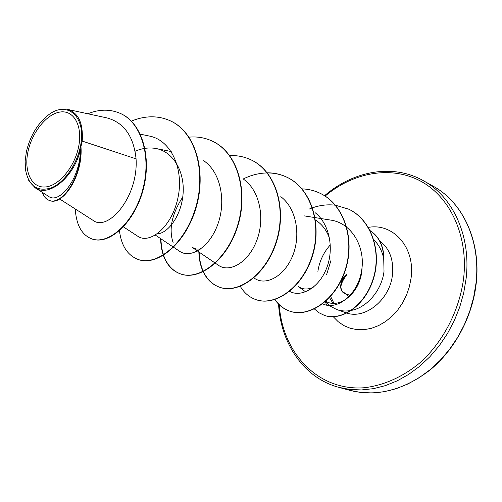 <?xml version="1.0" encoding="UTF-8"?>
<svg xmlns="http://www.w3.org/2000/svg" width="502" height="502" viewBox="0 0 502 502"><rect width="100%" height="100%" fill="white"/><g stroke="black" fill="none" stroke-linecap="round" stroke-linejoin="round"><path stroke-width="0.75" d="M343.851 277.211L340.977 284.301L340.952 287.891M349.204 296.851L344.353 292.785C341.718 291.75 340.588 288.888 340.971 284.207C341.875 279.488 343.82 276.326 346.813 274.707M27.911 152.006C31.814 132.484 46.579 113.929 60.121 112.028C73.719 109.831 82.786 125.695 78.714 146.302C74.842 166.89 58.772 186.154 45.211 186.976C31.588 188.112 23.814 171.54 27.911 152.006M26.305 152.188C29.825 136.732 36.884 124.571 47.502 115.705C66.703 99.427 86.84 116.345 80.477 146.107C76.938 164.662 64.074 182.872 51.173 187.936C37.098 192.065 28.526 185.884 25.458 169.394L25.163 161.073L26.305 152.188M67.306 109.367C78.387 112.555 83.351 123.128 82.209 141.087L80.96 146.609C83.269 175.876 62.474 206.341 49.566 200.505L49.133 200.348C61.413 205.826 81.28 178.379 80.627 149.954L80.96 146.609M351.632 310.349C367.295 307.343 381.871 289.968 384.017 271.312L383.716 258.599C382.097 250.881 378.803 244.631 373.839 239.856M362.036 267.541C361.672 292.44 339.208 309.747 325.848 301.256M325.346 301.702L330.705 306.421L336.585 309.452C341.153 311.083 345.985 311.416 351.08 310.462M330.341 244.857C323.595 252.387 319.441 261.228 317.885 271.375M383.835 258.335L383.955 258.386C383.566 245.666 378.972 236.429 370.175 230.675M59.644 198.974L92.87 220.246C107.798 232.294 138.483 197.192 136.067 158.858L82.209 141.087M135.051 151.278C142.148 148.203 149.113 147.281 155.94 148.504C173.378 151.642 184.811 171.772 183.092 193.665C181.542 215.49 168.007 233.455 157.251 233.869M200.555 249.074L196.056 249.055L192.134 247.367L215.138 263.042M315.457 220.001C322.221 224.306 326.971 230.656 329.714 239.052M313.198 287.332C307.519 289.817 302.53 289.528 298.232 286.466M322.717 303.848C336.296 310.707 356.978 295.916 361.415 271.789C366.165 247.825 351.927 222.951 330.611 220.083M289.61 291.386C300.968 297.692 318.575 288.273 326.369 268.808C334.332 249.532 329.914 224.319 315.162 212.697M254.307 278.152C265.213 286.19 283.9 276.997 292.44 256.302C301.156 235.676 296.613 208.518 280.787 196.665M215.408 263.23L218.37 265.244C229.326 273.144 248.17 262.835 256.591 240.922C265.238 219.098 260.136 190.986 243.74 179.352M182.753 197.048C171.822 214.009 168.609 229.213 173.134 242.661M173.598 247.279L179.609 251.289C190.496 259.019 209.535 247.486 217.824 224.275C226.339 201.032 220.698 172.06 203.668 160.69M137.667 236.172C149.54 244.669 171.402 227.519 177.733 198.786C184.422 170.115 171.653 140.064 149.107 136.004L140.328 134.172M136.067 158.858C133.657 136.199 123.944 122.551 106.913 117.901L67.312 109.342M35.027 187.729L48.631 196.382C58.539 204.414 80.082 180.431 80.508 149.332C74.34 177.068 48.707 197.976 35.046 187.704L28.733 180.563M91.96 238.952L92.161 239.021C109.223 245.283 134.398 222.762 143.126 189.844C152.125 156.944 141.903 123.003 120.888 113.678L120.693 113.584M75.25 208.97C76.291 225.009 81.795 234.98 91.766 238.883C108.821 245.145 134.003 222.612 142.731 189.681C151.723 156.768 141.508 122.814 120.493 113.49C110.176 108.978 99.308 109.078 87.888 113.785M42.287 192.348C43.768 196.527 46.052 199.194 49.133 200.348M80.508 149.332L80.627 149.954M170.887 121.082L171.069 121.17C195.924 132.71 206.818 172.192 195.975 208.048C185.395 244.028 157.17 266.462 138.458 259.578L138.276 259.515M212.71 141.319L212.873 141.401C237.484 152.853 248.54 190.992 238.004 225.31C227.726 259.741 199.752 280.944 180.764 273.998C172.732 271.067 167.003 264.824 163.57 255.267M163.464 254.972L161.556 247.248L160.816 238.745M251.301 159.994L251.458 160.069C275.786 171.414 286.949 208.292 276.709 241.192C266.731 274.205 239.059 294.304 219.876 287.332C212.628 284.734 207.138 279.501 203.41 271.632M203.304 271.4C200.75 265.771 199.363 259.352 199.15 252.155M243.213 178.982C251.063 175.091 259.045 173.083 267.164 172.952M267.353 172.952C274.349 172.914 280.957 174.382 287.175 177.357C311.202 188.564 322.428 224.262 312.476 255.857C302.775 287.564 275.441 306.678 256.152 299.694L256.007 299.644M320.22 193.345L320.351 193.408C344.052 204.483 355.297 239.071 345.608 269.461C336.183 299.964 309.201 318.161 289.867 311.184C283.806 309.056 278.855 305.166 275.014 299.512M348.758 209.215L348.884 209.278C371.656 219.945 382.022 252.035 373.375 279.074C364.954 306.276 341.059 321.569 324.399 315.375L318.933 312.727L314.434 308.981M131.355 121.107C145.335 115.422 158.45 115.385 170.705 120.995C195.56 132.534 206.454 172.023 195.611 207.897C185.025 243.89 156.8 266.336 138.088 259.452C127.571 255.367 121.358 245.804 119.457 230.763M189.034 137.153C197.386 136.393 205.224 137.755 212.541 141.238C237.151 152.696 248.208 190.842 237.672 225.172C227.387 259.616 199.413 280.831 180.425 273.879C172.475 270.986 166.777 264.83 163.326 255.411M163.225 255.123L161.242 247.229L160.483 238.525M229.709 155.607C237.302 155.287 244.443 156.724 251.151 159.918C275.479 171.264 286.642 208.154 276.401 241.06C266.418 274.086 238.745 294.197 219.562 287.219C212.384 284.653 206.931 279.495 203.197 271.739M203.09 271.507C200.461 265.803 199.043 259.277 198.842 251.941M267.24 172.807C274.174 172.801 280.725 174.269 286.887 177.219C310.914 188.426 322.14 224.13 312.188 255.738C302.486 287.458 275.146 306.578 255.857 299.594C249.312 297.278 244.123 292.861 240.289 286.335M301.997 188.865C308.36 189.085 314.39 190.553 320.088 193.283C343.788 204.352 355.033 238.952 345.345 269.348C335.913 299.863 308.931 318.067 289.598 311.089C283.592 308.987 278.673 305.147 274.845 299.568M309.439 208.983L312.344 207.859M312.558 207.784C320.194 205.136 327.775 204.276 335.298 205.211M335.48 205.236L348.633 209.158C371.411 219.832 381.777 251.922 373.13 278.974C364.703 306.182 340.808 321.481 324.148 315.287M383.716 258.599C383.428 245.873 378.922 236.586 370.2 230.725M346.832 274.6C337.162 287.715 342.031 290.652 342.816 292.264L345.131 293.538L349.053 296.983M345.602 293.739L344.353 292.785M359.432 279.313L360.009 279.551M475.99 283.241C480.935 241.054 462.58 202.206 433.421 186.355C462.367 202.042 481.186 240.747 476.21 283.435C472.501 316.8 454.699 349.863 429.837 370.175C403.162 390.412 376.444 397.126 349.681 390.318L360.787 392.464L372.333 392.94L384.143 391.711L396.028 388.743L407.781 384.049L419.195 377.686L430.076 369.736L440.204 360.304L449.397 349.555L457.479 337.67L464.294 324.857L469.709 311.347L473.631 297.391L475.99 283.241M325.108 196.081C353.132 172.512 390.5 165.321 420.212 180.902C449.817 196.47 468.448 235.338 463.635 278.24C459.499 309.903 443.806 340.676 421.191 361.747C403.715 376.582 383.911 385.486 364.239 387.739C317.841 391.284 282.3 352.63 279.25 304.777M324.537 195.717C353.784 170.511 393.311 163.564 423.544 180.795C452.823 196.709 471.202 235.934 466.107 278.654L463.697 292.98L459.713 307.117L454.222 320.809L447.326 333.799L439.156 345.853L429.875 356.759L419.653 366.322L408.684 374.398L397.182 380.867L385.348 385.636L373.388 388.667L361.509 389.941L349.9 389.477L338.743 387.331L349.681 390.318M379.713 240.891C389.596 248.434 393.838 259.779 392.438 274.914C389.928 299.437 365.632 319.36 346.957 313.129M346.687 313.053L336.585 309.452M332.901 303.271L329.557 297.636M368.361 227.387C393.223 222.781 415.424 247.455 411.082 278.039L409.419 286.598L406.576 294.938L402.642 302.813L397.728 310.004L391.98 316.298L385.567 321.531L378.671 325.566L371.493 328.295L364.239 329.663L357.098 329.651L350.271 328.283L343.92 325.61L338.216 321.726L333.284 316.749M326.582 305.153L325.421 301.777M326.557 274.807L331.069 260.086M330.63 296.462L333.943 303.302M423.544 180.795L433.421 186.355M123.448 226.891L137.661 236.178M155.94 148.504L171.22 151.535M155.375 235.118L173.297 247.078M253.918 277.913L254.288 278.171M304.294 215.891L314.798 217.561M315.068 217.604L330.611 220.077M298.226 286.473L305.618 291.825M92.161 239.021L91.766 238.883M120.888 113.678L120.493 113.49M278.566 304.105C280.725 343.857 304.218 378.119 338.743 387.331M170.705 120.995L171.069 121.17M138.088 259.452L138.458 259.578M212.541 141.238L212.873 141.401M180.425 273.879L180.764 273.998M219.562 287.219L219.876 287.332M345.727 293.802L344.328 293.268C336.428 289.014 343.312 275.083 347.014 274.374M347.026 294.26L350.528 295.603"/></g></svg>
